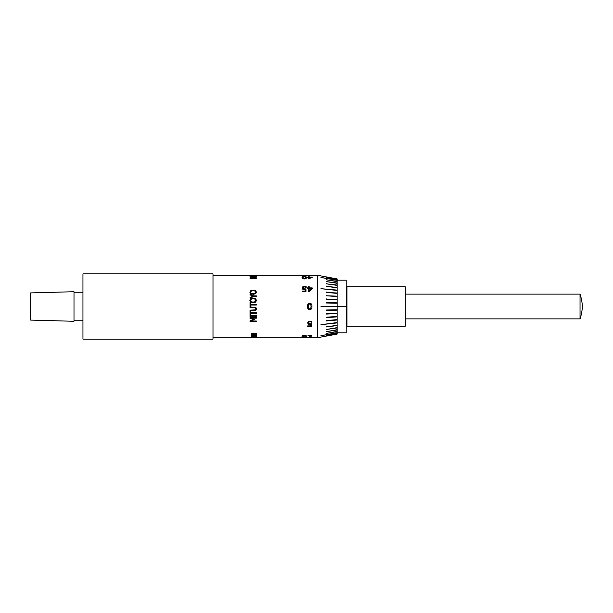 <?xml version="1.0" encoding="UTF-8"?>
<svg xmlns="http://www.w3.org/2000/svg" width="613" height="613" viewBox="0 0 613 613"><rect width="100%" height="100%" fill="white"/><g stroke="black" fill="none" stroke-linecap="round" stroke-linejoin="round"><path stroke-width="0.92" d="M212.995 337.732L317.427 337.732L317.427 275.268L212.995 275.268M249.866 292.24L250.732 290.761L253.184 290.225L255.629 290.746L256.495 292.225L255.629 293.742L253.184 294.317L250.732 293.742L249.866 292.225L250.732 290.746L253.184 290.21L255.629 290.761L256.495 292.24M250.027 294.845L250.027 294.194L253.567 295.895L256.334 295.887L256.334 296.493L253.659 296.493L250.027 298.247L250.027 297.558L252.847 296.186L250.027 294.845L250.027 294.179L253.567 295.895L256.334 295.895L256.334 296.493M249.866 300.431L250.732 298.792L253.184 298.186L255.629 298.784L256.495 300.431L255.629 302.094L253.184 302.715L250.732 302.086L249.866 300.431L250.732 298.784L253.184 298.179L255.629 298.792L256.495 300.431M250.748 304.385L256.334 304.385L256.334 305.029L250.748 305.029L250.748 306.86L250.027 306.86L250.027 302.561L250.748 302.561L250.748 304.393L256.334 304.393L256.334 305.029M255.874 307.458L256.495 308.86L255.874 310.262L250.027 310.768L250.027 310.132L255.215 309.887L255.774 308.86L255.215 307.833L250.027 307.588L250.027 306.952L255.874 307.458M250.748 312.661L256.334 312.661L256.334 313.289L250.748 313.281L250.748 315.067L250.027 315.067L250.027 310.852L250.748 310.852L250.748 312.661L250.748 310.852M250.663 316.293L250.663 316.898L250.027 316.898L250.027 315.074L250.663 315.074L250.663 315.687L255.698 315.687L255.698 315.074L256.334 315.074L256.334 316.898L255.698 316.898L255.698 316.293L250.663 316.285L255.698 316.293M256.334 318.178L250.893 318.178L254.579 319.434L250.893 320.997L256.334 320.997L256.334 321.564L250.027 321.564L250.027 320.752L253.521 319.572L250.027 318.408L250.027 317.58L256.334 317.58L256.334 318.178M256.334 333.472L252.181 333.847L252.786 334.361L256.334 334.346L252.548 334.683L252.181 334.959L252.763 335.38L256.334 335.618L251.621 335.618L252.15 335.38L251.468 334.882L252.257 334.422L251.468 333.763L253.261 333.143L256.334 333.472M256.334 335.84L252.181 336.292L256.334 336.598L252.548 336.79L252.181 336.943L252.763 337.165L256.334 337.28L251.468 336.905L252.257 336.637L251.468 336.238L253.261 335.84L256.334 335.84L252.181 336.292M256.495 337.579L249.866 337.579L256.495 337.579M307.55 306.5L307.55 306.469C307.358 304.6 308.086 303.496 309.749 303.167L309.749 303.167C311.404 303.481 312.14 304.584 311.94 306.462C312.132 308.354 311.404 309.458 309.749 309.772C308.094 309.45 307.358 308.354 307.55 306.469C307.358 304.592 308.086 303.489 309.749 303.167C311.404 303.481 312.14 304.577 311.94 306.462L311.94 306.5M308.224 321.633L309.917 321.089L311.703 321.419L311.703 322.2L309.948 321.718L308.883 322.055L308.508 322.944L308.929 323.718L311.465 323.833L311.465 326.453L307.711 326.453L307.711 325.894L310.661 325.894L310.661 324.522L308.347 324.231L307.634 322.944L308.224 321.633M311.304 336.821L309.871 337.096L311.304 336.943L310.025 336.821L310.025 335.526L311.304 335.288L307.948 335.288M309.228 337.096L309.871 337.096L309.228 337.127L309.228 335.526M304.24 335.227C305.895 335.38 306.63 335.755 306.431 336.361C306.623 336.866 305.895 337.127 304.24 337.158C302.584 337.127 301.849 336.859 302.048 336.361C301.849 335.763 302.577 335.38 304.24 335.227M308.347 277.045L308.347 276.509L309.151 276.509L309.151 277.045L312.178 277.045L309.113 278.869L308.347 278.869L308.347 277.291L307.389 277.291L308.347 277.045L307.389 277.291M304.24 276.463C305.895 276.524 306.63 276.884 306.431 277.536C306.623 278.294 305.895 278.762 304.24 278.938C302.584 278.762 301.849 278.294 302.048 277.543C301.849 276.884 302.577 276.524 304.24 276.463L304.24 276.494C305.895 276.555 306.63 276.907 306.431 277.566M308.347 287.88L308.347 286.501L309.151 286.501L309.151 287.88L312.178 287.88L312.178 288.677L309.113 291.719L308.347 291.719L308.347 288.462L307.389 288.462L307.389 287.88L308.347 287.88L307.389 287.895L307.389 288.462M302.722 286.853L306.194 286.662L306.194 287.374L304.439 286.93L303.374 287.236L303.006 288.056L303.42 288.807L305.956 288.922L305.956 291.719L302.201 291.719L302.201 291.091L305.159 291.091L305.159 289.627L302.837 289.321L302.125 288.064L302.722 286.853L304.408 286.401L306.194 286.685L306.194 287.374M256.495 278.08C256.004 278.677 254.908 278.93 253.184 278.831C251.46 278.93 250.357 278.677 249.866 278.08C250.365 277.536 251.468 277.314 253.177 277.413C254.901 277.314 256.004 277.536 256.495 278.08M256.334 277.099L255.138 277.099M256.495 276.134L253.184 276.578L249.866 276.134L256.495 276.134M256.334 275.62L250.027 275.467L255.698 275.36M326.338 276.915L317.427 275.268M326.338 336.085L317.427 337.732M326.085 336.054L337.127 334.016L326.514 336.054M337.127 334.016L326.514 335.64L337.127 333.556L326.514 335.64M337.127 333.556L337.127 332.874L321.404 335.64L337.127 332.675L321.404 335.64M337.127 332.675L337.127 331.618L326.514 333.395L337.127 331.372L326.514 333.395M337.127 331.372L337.127 329.963L326.514 331.618L337.127 329.687L326.514 331.618M337.127 329.687L337.127 327.94L326.514 329.457L337.127 327.626L326.514 329.457M337.127 327.626L337.127 325.58L326.514 326.928L337.127 325.242L326.514 326.928M337.127 325.242L337.127 322.921L321.404 324.629L337.127 322.553L321.404 324.629M337.127 322.553L337.127 320.001L326.514 320.944L337.127 319.618L326.085 320.599L326.514 320.944M337.127 319.618L337.127 316.867L326.514 317.588L337.127 316.469L326.085 317.22L326.514 317.588M337.127 316.469L337.127 313.572L326.514 314.055L337.127 313.166L326.085 313.68L326.514 314.055M337.127 313.166L337.127 310.163L326.514 310.408L326.514 310.017L337.127 309.772L326.085 310.017L326.514 310.408M337.127 310.163L337.127 299.834L326.085 299.32L337.127 299.428L337.127 296.531L326.085 295.78L337.127 296.133L337.127 293.382L326.085 292.401L337.127 292.999L337.127 290.447L320.967 288.685L337.127 290.079L337.127 287.758L326.085 286.363L337.127 287.42L337.127 285.374L326.085 283.796L337.127 285.06L337.127 283.313L326.085 281.589L337.127 283.037L337.127 281.628L326.085 279.773L337.127 281.382L337.127 280.325L320.967 277.482L337.127 280.126L337.127 279.444L326.085 277.436L337.127 279.29L326.514 276.915L337.127 278.984M321.404 306.301L320.967 306.699L321.404 306.301L346.192 306.301L346.192 280.179L337.127 280.179M326.514 302.592L326.085 302.983L337.127 303.236L326.514 302.983L326.514 302.592L337.127 302.837M326.514 298.945L326.085 299.32M326.514 295.412L326.085 295.78M326.514 292.056L326.085 292.401M321.404 288.371L320.967 288.685M326.514 286.072L326.085 286.363M326.514 283.543L326.085 283.796M326.514 281.382L326.085 281.589M326.514 279.605L326.085 279.773M321.404 277.36L320.967 277.482M326.514 277.36L326.085 277.436M326.514 276.915L326.085 276.946M255.774 337.717L253.138 337.709M255.085 337.732L253.721 337.732M326.085 310.017L326.514 310.017M326.085 313.68L326.514 313.68M320.967 324.315L321.404 324.315M326.085 317.22L326.514 317.22M326.085 320.599L326.514 320.599M326.085 326.637L326.514 326.637M326.085 329.204L326.514 329.204M320.967 335.518L321.404 335.518M326.085 331.411L326.514 331.411M326.085 333.227L326.514 333.227M326.085 335.564L326.514 335.564M337.127 334.1L326.514 336.085M321.404 277.482L337.127 280.325M337.127 278.9L326.514 276.946M326.514 277.436L337.127 279.444M326.514 279.773L337.127 281.628M321.404 288.685L337.127 290.447M326.514 283.796L337.127 285.374M326.514 286.363L337.127 287.758M326.514 281.589L337.127 283.313M337.127 293.382L337.127 292.999M337.127 296.531L337.127 296.133M337.127 299.834L337.127 299.428M337.127 313.572L337.127 313.189M321.404 306.699L346.192 306.699L346.192 332.821L337.127 332.821M326.085 302.983L326.514 302.983M337.127 299.811L326.514 299.32M337.127 296.5L326.514 295.78M337.127 293.343L326.514 292.401M212.995 339.127L212.995 273.873L82.954 273.873L82.954 339.127L212.995 339.127M82.954 292.784L73.997 292.784M82.954 320.216L73.997 320.216M73.997 321.281L73.997 291.719L30.65 292.907L30.65 320.093L73.997 321.281M346.192 306.699L346.192 306.301M346.981 287.19L346.192 287.19M346.981 325.809L346.192 325.809M346.981 326.162L346.981 286.838L405.3 286.838L405.3 326.162L346.981 326.162M580.036 294.125A44.082 44.082 0 0 1 582.35 306.5A44.082 44.082 0 0 1 580.036 318.875L580.036 294.125L405.3 294.125M580.036 318.875L405.3 318.875M311.94 306.462C312.132 308.347 311.404 309.45 309.749 309.772L309.749 309.772C308.094 309.45 307.358 308.347 307.55 306.469M311.067 306.5L310.822 304.554L309.749 303.879L308.684 304.546L308.684 308.4L309.749 309.059L310.814 308.393L311.067 306.5M311.642 322.2L311.703 321.419M311.642 322.185L309.948 321.702L308.883 322.04L308.508 322.928M307.711 325.894L307.711 326.43L311.465 326.43L311.465 323.833M310.661 324.522L308.347 324.208L307.634 322.928M310.025 335.526L311.304 335.288M306.431 336.33C306.623 336.836 305.895 337.096 304.24 337.127C302.584 337.096 301.849 336.836 302.048 336.33M303.174 335.709L303.182 336.866L305.305 336.866L305.558 336.361L305.312 335.717L304.24 335.472L303.174 335.709L302.922 336.361M305.558 336.33L305.312 335.74L303.174 335.74M308.347 276.54L309.151 276.54M309.151 277.045L312.178 277.382M308.347 278.869L308.347 277.321M309.151 278.432L311.565 277.321L309.151 277.291L309.151 278.409L311.565 277.291M302.048 277.574C301.849 276.915 302.577 276.555 304.24 276.494M302.922 277.543L303.182 278.348L304.24 278.639L305.305 278.348L305.312 276.877L303.174 276.877L303.182 278.317L305.305 278.317L305.558 277.536M308.347 286.524L309.151 286.524M309.151 287.88L312.178 287.895L312.178 288.677M308.347 291.719L308.347 288.478M309.151 290.846L311.565 288.478L309.151 288.462L309.151 290.83L311.565 288.462M303.006 288.056L303.42 288.823L305.956 288.938L305.956 291.719M302.201 291.719L302.201 291.106L305.159 291.106M302.125 288.079L302.722 286.876M249.866 278.11C250.365 277.566 251.468 277.344 253.177 277.444C254.901 277.344 256.004 277.566 256.495 278.11M250.587 278.08L253.184 278.54L255.092 278.455L255.774 278.11L255.108 277.758L251.246 277.758L250.587 278.08L251.253 278.425L255.774 278.08M249.866 276.164L256.495 276.164M253.184 276.409L255.108 275.95L251.246 275.95L255.774 276.134M250.587 276.134L253.184 276.379M250.027 275.467L255.698 275.444M256.495 337.548L249.866 337.548M255.774 337.579L250.587 337.579M253.606 336.759L256.334 336.598M253.606 336.729L252.181 336.943M251.621 337.165L256.334 337.165M252.15 337.165L251.468 336.874M252.257 336.637L251.468 336.215M256.334 333.143L252.181 333.847M253.606 334.629L256.334 334.346M253.606 334.598L252.181 334.959M251.621 335.38L256.334 335.38M252.15 335.38L251.468 334.851M252.257 334.422L251.468 333.733M256.334 317.58L256.334 318.162L250.893 318.178M250.893 320.997L254.579 319.434M250.027 320.752L250.027 321.549L256.334 321.549L256.334 320.997M253.521 319.572L250.027 318.4L250.027 317.58M256.334 315.074L256.334 316.89L255.698 316.89M250.663 316.89L250.027 316.89L250.027 315.074M250.663 315.68L250.663 315.074M255.698 315.68L255.698 315.074M250.748 313.281L256.334 313.281L256.334 312.661M250.748 315.059L250.027 315.059L250.027 310.852M256.495 308.86L255.874 310.255L253.82 310.76L250.027 310.76L250.027 310.132M255.774 308.86L255.215 307.833L250.027 307.588L250.027 306.952M250.748 306.86L250.027 306.86M250.027 302.569L250.748 302.569M250.587 300.424L250.587 300.431C250.932 301.604 251.797 302.125 253.184 302.002C254.564 302.125 255.429 301.604 255.774 300.431L255.774 300.424C255.437 299.267 254.571 298.746 253.184 298.868C251.79 298.746 250.924 299.267 250.587 300.424C250.932 301.596 251.797 302.125 253.184 302.002L253.184 302.002C254.564 302.125 255.429 301.596 255.774 300.424M250.027 298.247L250.027 297.566L252.847 296.194M250.587 292.225L250.587 292.24C250.932 293.305 251.797 293.78 253.184 293.673C254.564 293.78 255.429 293.305 255.774 292.24L255.774 292.225C255.437 291.175 254.571 290.708 253.184 290.823C251.79 290.708 250.924 291.175 250.587 292.225C250.932 293.29 251.797 293.773 253.184 293.658L253.184 293.658C254.564 293.773 255.429 293.29 255.774 292.225"/></g></svg>
